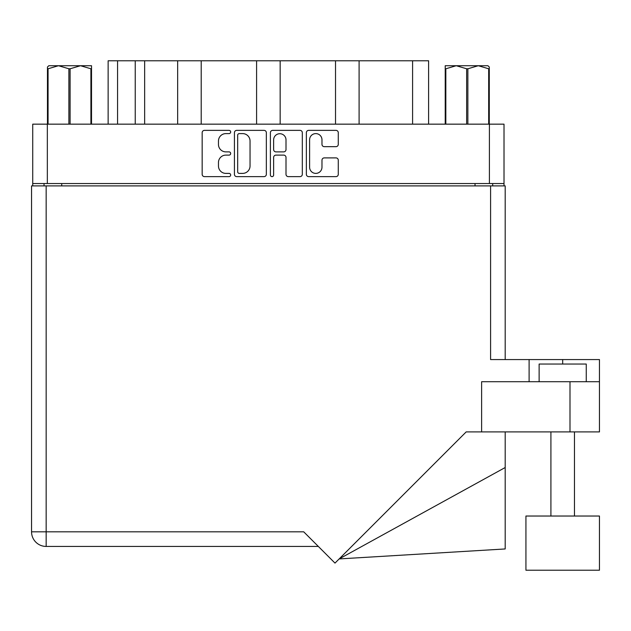 <?xml version="1.0" encoding="UTF-8"?>
<svg xmlns="http://www.w3.org/2000/svg" width="631" height="631" viewBox="0 0 631 631"><rect width="100%" height="100%" fill="white"/><g stroke="black" fill="none" stroke-linecap="round" stroke-linejoin="round"><path stroke-width="0.95" d="M309.6 167.199A6.184 6.184 0 0 0 315.784 173.391A6.184 6.184 0 0 0 321.976 167.199L321.976 160.203A2.311 2.311 0 0 1 324.287 157.892L335.968 157.892A2.311 2.311 0 0 1 338.279 160.203L338.279 174.314A2.311 2.311 0 0 1 335.968 176.625L308.677 176.625A2.311 2.311 0 0 1 306.358 174.314L306.358 132.676A2.311 2.311 0 0 1 308.677 130.365L335.968 130.365A2.311 2.311 0 0 1 338.279 132.676L338.279 144.357A2.311 2.311 0 0 1 335.968 146.668L324.287 146.668A2.311 2.311 0 0 1 321.976 144.357L321.976 139.79A6.184 6.184 0 0 0 315.784 133.606A6.184 6.184 0 0 0 309.6 139.79L309.6 167.199M272.016 176.625A1.617 1.617 0 0 0 273.633 175.008L273.633 157.427A2.311 2.311 0 0 1 275.944 155.116L283.698 155.116A2.311 2.311 0 0 1 286.009 157.427L286.009 174.314A2.311 2.311 0 0 0 288.32 176.625L300.001 176.625A2.311 2.311 0 0 0 302.312 174.314L302.312 132.676A2.311 2.311 0 0 0 300.001 130.365L272.71 130.365A2.311 2.311 0 0 0 270.391 132.676L270.391 175.008A1.617 1.617 0 0 0 272.016 176.625M266.345 174.314L266.345 132.676A2.311 2.311 0 0 0 264.034 130.365L236.743 130.365A2.311 2.311 0 0 0 234.424 132.676L234.424 174.314A2.311 2.311 0 0 0 236.743 176.625L264.034 176.625A2.311 2.311 0 0 0 266.345 174.314M504.011 183.542L32.725 183.542L32.725 124.157L504.011 124.157L504.011 185.893M225.866 133.606L229.053 133.606A1.617 1.617 0 0 0 230.67 131.982A1.617 1.617 0 0 0 229.053 130.365L204.476 130.365A2.311 2.311 0 0 0 202.165 132.676L202.165 174.314A2.311 2.311 0 0 0 204.476 176.625L229.053 176.625A1.617 1.617 0 0 0 230.67 175.008A1.617 1.617 0 0 0 229.053 173.391L225.866 173.391A7.398 7.398 0 0 1 218.468 165.985L218.468 162.514A7.398 7.398 0 0 1 225.866 155.116L229.053 155.116A1.617 1.617 0 0 0 230.67 153.499A1.617 1.617 0 0 0 229.053 151.874L225.866 151.874A7.398 7.398 0 0 1 218.468 144.475L218.468 141.005A7.398 7.398 0 0 1 225.866 133.606M335.526 124.157L335.526 60.773L280.156 60.773L280.156 124.157M177.65 124.157L177.65 60.773L144.657 60.773L144.657 124.157M256.588 124.157L256.588 60.773L201.21 60.773L201.21 124.157M32.725 183.542L32.725 185.893M44.036 185.893L44.036 183.542M492.701 183.542L492.701 185.893L492.701 183.542M108.138 124.157L108.138 60.773L144.657 60.773M412.587 124.157L412.587 60.773L359.094 60.773L359.094 124.157M412.587 60.773L428.607 60.773L428.607 124.157M201.21 60.773L177.65 60.773M280.156 60.773L256.588 60.773M359.094 60.773L335.526 60.773M239.283 133.606A1.617 1.617 0 0 0 237.666 135.223L237.666 171.766A1.617 1.617 0 0 0 239.283 173.391L242.643 173.391A7.398 7.398 0 0 0 250.042 165.985L250.042 141.005A7.398 7.398 0 0 0 242.643 133.606L239.283 133.606M286.009 139.908A6.184 6.184 0 0 0 279.817 133.717A6.184 6.184 0 0 0 273.633 139.908L273.633 149.563A2.311 2.311 0 0 0 275.944 151.874L283.698 151.874A2.311 2.311 0 0 0 286.009 149.563L286.009 139.908M539.126 381.716L539.126 364.04L586.254 364.04L586.254 381.716M529.109 381.716L529.109 359.567L490.587 359.567L490.587 185.893L31.55 185.893L31.55 531.823A14.608 14.608 0 0 0 46.158 546.43L318.332 546.43L46.158 546.43L46.158 531.823L303.716 531.823L334.99 563.097L466.175 431.912L569.998 431.912L569.998 381.716L599.45 381.716L599.45 431.912L569.998 431.912M599.45 516.032L525.931 516.032L525.931 570.227L599.45 570.227L599.45 516.032M481.627 431.912L481.627 381.716L569.998 381.716M490.587 185.893L505.194 185.893L505.194 359.567L505.194 185.893M599.45 381.716L599.45 359.567L529.109 359.567M505.194 467.524L505.194 548.954L339.155 558.924L505.194 467.524L505.194 431.912M31.55 531.823A14.608 14.608 0 0 0 46.158 546.43A14.608 14.608 0 0 1 31.55 531.823L46.158 531.823L46.158 185.893M48.832 65.719L47.459 67.012L47.459 68.779L47.459 67.012L48.832 65.719L58.47 65.719L48.066 68.779L48.066 124.157M47.459 124.157L47.459 68.779L48.066 68.779M90.911 124.157L90.911 68.779L80.508 65.719L91.519 65.719L91.519 124.157M90.911 68.779L91.519 68.779M68.882 124.157L68.882 68.779L58.47 65.719L80.508 65.719L70.096 68.779L70.096 124.157M68.882 68.779L70.096 68.779M58.47 65.719L81.273 65.719M489.285 67.012L487.913 65.719L489.285 67.012L489.285 124.157M488.678 124.157L488.678 68.779L478.274 65.719L487.913 65.719M488.678 68.779L489.285 68.779M466.64 124.157L466.64 68.779L456.237 65.719L478.274 65.719L467.863 68.779L467.863 124.157M466.64 68.779L467.863 68.779M445.218 124.157L445.218 65.719L456.237 65.719L445.833 68.779L445.833 124.157M445.218 68.779L445.833 68.779M453.113 65.719L456.237 65.719M478.274 65.719L479.142 65.719M47.341 124.157L47.341 183.542M489.404 183.542L489.404 124.157M475.033 185.893L475.033 183.542M61.712 183.542L61.712 185.893M117.563 60.773L117.563 124.157M135.231 124.157L135.231 60.773M562.686 364.04L562.686 359.567M574.47 516.032L574.47 431.912M550.91 516.032L550.91 431.912"/></g></svg>
